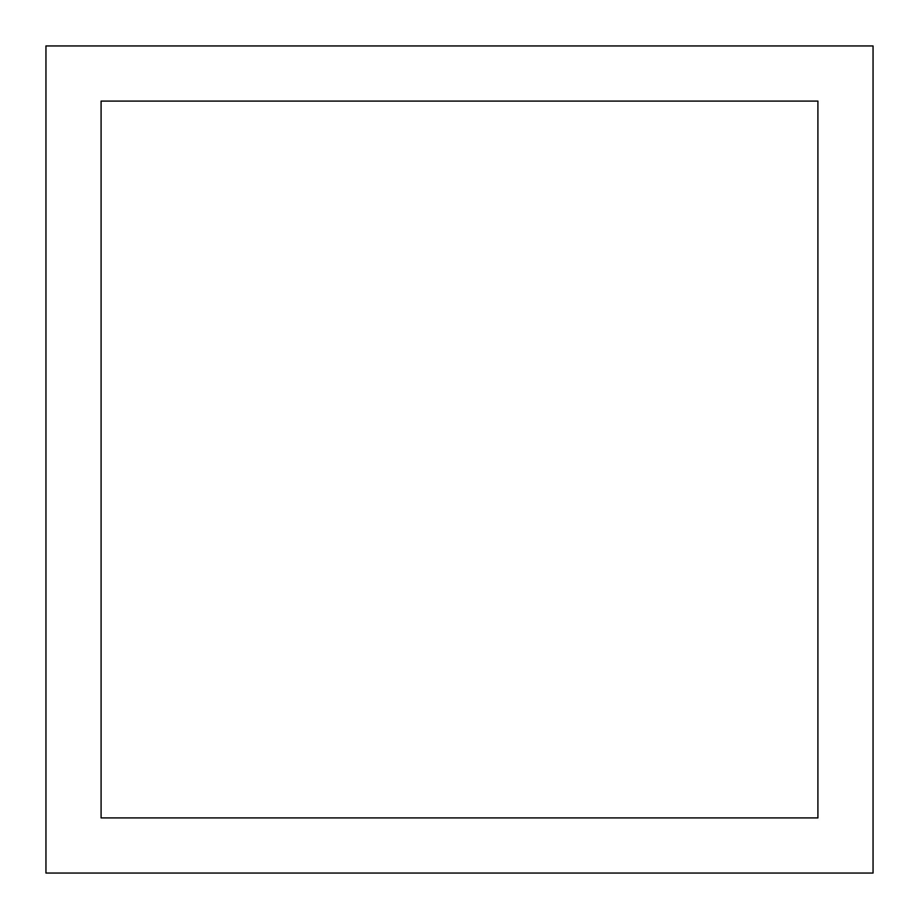 <?xml version="1.0" encoding="UTF-8"?>
<svg xmlns="http://www.w3.org/2000/svg" width="919" height="919" viewBox="0 0 919 919"><rect width="100%" height="100%" fill="white"/><g stroke="black" fill="none" stroke-linecap="round" stroke-linejoin="round"><path stroke-width="1.38" d="M873.05 45.95L45.95 45.95L45.95 873.05L873.05 873.05L873.05 45.95M817.91 101.09L101.09 101.09L101.09 817.91L817.91 817.91L817.91 101.09"/></g></svg>
